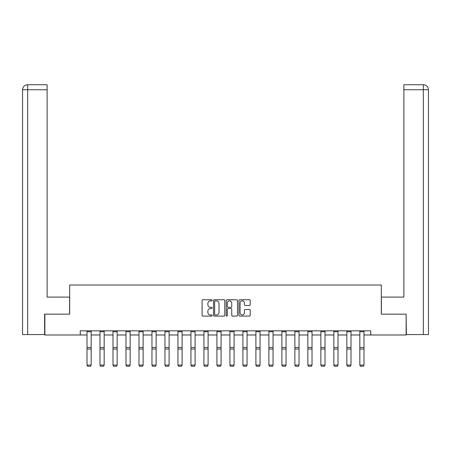 <?xml version="1.0" encoding="UTF-8"?>
<svg xmlns="http://www.w3.org/2000/svg" width="451" height="451" viewBox="0 0 451 451"><rect width="100%" height="100%" fill="white"/><g stroke="black" fill="none" stroke-linecap="round" stroke-linejoin="round"><path stroke-width="0.68" d="M212.179 300.315A0.569 0.569 0 0 0 211.604 299.746L202.916 299.746A0.817 0.817 0 0 0 202.099 300.563L202.099 315.277A0.817 0.817 0 0 0 202.916 316.095L211.604 316.095A0.569 0.569 0 0 0 212.179 315.52A0.569 0.569 0 0 0 211.604 314.95L210.482 314.95A2.616 2.616 0 0 1 207.866 312.334L207.866 311.105A2.616 2.616 0 0 1 210.482 308.49L211.604 308.49A0.569 0.569 0 0 0 212.179 307.92A0.569 0.569 0 0 0 211.604 307.345L210.482 307.345A2.616 2.616 0 0 1 207.866 304.729L207.866 303.506A2.616 2.616 0 0 1 210.482 300.89L211.604 300.89A0.569 0.569 0 0 0 212.179 300.315M249.392 305.507A0.817 0.817 0 0 0 250.209 304.69L250.209 300.563A0.817 0.817 0 0 0 249.392 299.746L239.746 299.746A0.817 0.817 0 0 0 238.929 300.563L238.929 315.277A0.817 0.817 0 0 0 239.746 316.095L249.392 316.095A0.817 0.817 0 0 0 250.209 315.277L250.209 310.288A0.817 0.817 0 0 0 249.392 309.471L245.259 309.471A0.817 0.817 0 0 0 244.442 310.288L244.442 312.763A2.187 2.187 0 0 1 242.255 314.95A2.187 2.187 0 0 1 240.073 312.763L240.073 303.078A2.187 2.187 0 0 1 242.255 300.89A2.187 2.187 0 0 1 244.442 303.078L244.442 304.69A0.817 0.817 0 0 0 245.259 305.507L249.392 305.507M47.118 84.732L27.55 84.732L47.118 84.732L47.118 89.726L27.669 89.726L27.669 334.569L44.621 334.569L44.621 314.167L69.685 314.167L69.685 285.015L381.315 285.015L381.315 314.167L406.131 314.167L406.131 334.986L370.739 334.986L370.739 330.82L80.261 330.82L80.261 334.986L87.009 334.986M44.869 314.167L44.869 334.986L80.261 334.986M224.784 300.563A0.817 0.817 0 0 0 223.967 299.746L214.321 299.746A0.817 0.817 0 0 0 213.503 300.563L213.503 315.277A0.817 0.817 0 0 0 214.321 316.095L223.967 316.095A0.817 0.817 0 0 0 224.784 315.277L224.784 300.563M227.033 299.746L236.679 299.746A0.817 0.817 0 0 1 237.497 300.563L237.497 315.277A0.817 0.817 0 0 1 236.679 316.095L232.553 316.095A0.817 0.817 0 0 1 231.735 315.277L231.735 309.307A0.817 0.817 0 0 0 230.918 308.49L228.178 308.49A0.817 0.817 0 0 0 227.36 309.307L227.36 315.52A0.569 0.569 0 0 1 226.785 316.095A0.569 0.569 0 0 1 226.216 315.52L226.216 300.563A0.817 0.817 0 0 1 227.033 299.746M91.17 334.986L99.998 334.986M104.164 334.986L112.992 334.986M117.153 334.986L125.981 334.986M130.147 334.986L138.976 334.986M143.136 334.986L151.964 334.986M156.131 334.986L164.959 334.986M169.119 334.986L177.948 334.986M182.114 334.986L190.942 334.986M195.103 334.986L203.931 334.986M208.097 334.986L216.92 334.986M221.086 334.986L229.914 334.986M234.08 334.986L242.903 334.986M247.069 334.986L255.897 334.986M260.058 334.986L268.886 334.986M273.052 334.986L281.881 334.986M286.041 334.986L294.869 334.986M299.036 334.986L307.864 334.986M312.024 334.986L320.853 334.986M325.019 334.986L333.847 334.986M338.008 334.986L346.836 334.986M351.002 334.986L359.83 334.986M363.991 334.986L370.739 334.986M215.223 300.89A0.569 0.569 0 0 0 214.648 301.46L214.648 314.375A0.569 0.569 0 0 0 215.223 314.95L216.407 314.95A2.616 2.616 0 0 0 219.023 312.334L219.023 303.506A2.616 2.616 0 0 0 216.407 300.89L215.223 300.89M231.735 303.117A2.187 2.187 0 0 0 229.548 300.93A2.187 2.187 0 0 0 227.36 303.117L227.36 306.528A0.817 0.817 0 0 0 228.178 307.345L230.918 307.345A0.817 0.817 0 0 0 231.735 306.528L231.735 303.117M87.009 365.231L87.635 366.268L87.009 365.084L91.17 365.084L90.55 366.268L87.635 366.206L90.55 366.268M91.17 330.82L91.17 365.084L90.55 366.206M87.009 330.82L87.009 365.084L87.635 366.206M69.601 314.167L69.601 297.091L47.118 297.091L47.118 89.726M27.669 334.569L22.55 334.569L22.55 89.726C22.849 86.693 24.512 85.03 27.539 84.732L27.55 84.732C24.506 85.03 22.843 86.699 22.55 89.726L22.55 284.598M27.669 84.732L28.796 84.732L27.669 84.732L27.669 89.726L22.55 89.726M381.399 314.167L381.399 297.091L403.882 297.091L403.882 84.732L423.45 84.732L403.882 84.732M428.45 334.569L428.45 284.598L428.45 334.569L406.379 334.569L406.131 314.167M423.331 84.732L422.204 84.732L423.331 84.732L423.331 89.726L403.882 89.726M423.331 334.569L423.331 89.726L428.45 89.726L428.45 284.598L428.45 89.726C428.151 86.693 426.488 85.03 423.461 84.732M99.998 365.231L100.624 366.268L99.998 365.084L104.164 365.084L103.538 366.268L100.624 366.206L103.538 366.268M112.992 365.231L113.613 366.268L112.992 365.084L117.153 365.084L116.527 366.268L113.613 366.206L116.527 366.268M104.164 330.82L104.164 365.084L103.538 366.206M99.998 330.82L99.998 365.084L100.624 366.206M117.153 330.82L117.153 365.084L116.527 366.206M112.992 330.82L112.992 365.084L113.613 366.206M125.981 365.231L126.607 366.268L125.981 365.084L130.147 365.084L129.522 366.268L126.607 366.206L129.522 366.268M138.976 365.231L139.596 366.268L138.976 365.084L143.136 365.084L142.51 366.268L139.596 366.206L142.51 366.268M151.964 365.231L152.59 366.268L151.964 365.084L156.131 365.084L155.505 366.268L152.59 366.206L155.505 366.268M130.147 330.82L130.147 365.084L129.522 366.206M125.981 330.82L125.981 365.084L126.607 366.206M143.136 330.82L143.136 365.084L142.51 366.206M138.976 330.82L138.976 365.084L139.596 366.206M156.131 330.82L156.131 365.084L155.505 366.206M151.964 330.82L151.964 365.084L152.59 366.206M164.959 365.231L165.579 366.268L164.959 365.084L169.119 365.084L168.494 366.268L165.579 366.206L168.494 366.268M169.119 330.82L169.119 365.084L168.494 366.206M164.959 330.82L164.959 365.084L165.579 366.206M177.948 365.231L178.573 366.268L177.948 365.084L182.114 365.084L181.488 366.268L178.573 366.206L181.488 366.268M182.114 330.82L182.114 365.084L181.488 366.206M177.948 330.82L177.948 365.084L178.573 366.206M190.942 365.231L191.562 366.268L190.942 365.084L195.103 365.084L194.477 366.268L191.562 366.206L194.477 366.268M195.103 330.82L195.103 365.084L194.477 366.206M190.942 330.82L190.942 365.084L191.562 366.206M203.931 365.231L204.557 366.268L203.931 365.084L208.097 365.084L207.471 366.268L204.557 366.206L207.471 366.268M208.097 330.82L208.097 365.084L207.471 366.206M203.931 330.82L203.931 365.084L204.557 366.206M216.92 365.231L217.545 366.268L216.92 365.084L221.086 365.084L220.46 366.268L217.545 366.206L220.46 366.268M221.086 330.82L221.086 365.084L220.46 366.206M216.92 330.82L216.92 365.084L217.545 366.206M229.914 365.231L230.54 366.268L229.914 365.084L234.08 365.084L233.455 366.268L230.54 366.206L233.455 366.268M234.08 330.82L234.08 365.084L233.455 366.206M229.914 330.82L229.914 365.084L230.54 366.206M242.903 365.231L243.529 366.268L242.903 365.084L247.069 365.084L246.443 366.268L243.529 366.206L246.443 366.268M247.069 330.82L247.069 365.084L246.443 366.206M242.903 330.82L242.903 365.084L243.529 366.206M255.897 365.231L256.523 366.268L255.897 365.084L260.058 365.084L259.438 366.268L256.523 366.206L259.438 366.268M260.058 330.82L260.058 365.084L259.438 366.206M255.897 330.82L255.897 365.084L256.523 366.206M268.886 365.231L269.512 366.268L268.886 365.084L273.052 365.084L272.427 366.268L269.512 366.206L272.427 366.268M273.052 330.82L273.052 365.084L272.427 366.206M268.886 330.82L268.886 365.084L269.512 366.206M281.881 365.231L282.506 366.268L281.881 365.084L286.041 365.084L285.421 366.268L282.506 366.206L285.421 366.268M286.041 330.82L286.041 365.084L285.421 366.206M281.881 330.82L281.881 365.084L282.506 366.206M294.869 365.231L295.495 366.268L294.869 365.084L299.036 365.084L298.41 366.268L295.495 366.206L298.41 366.268M299.036 330.82L299.036 365.084L298.41 366.206M294.869 330.82L294.869 365.084L295.495 366.206M307.864 365.231L308.49 366.268L307.864 365.084L312.024 365.084L311.404 366.268L308.49 366.206L311.404 366.268M312.024 330.82L312.024 365.084L311.404 366.206M307.864 330.82L307.864 365.084L308.49 366.206M320.853 365.231L321.478 366.268L320.853 365.084L325.019 365.084L324.393 366.268L321.478 366.206L324.393 366.268M325.019 330.82L325.019 365.084L324.393 366.206M320.853 330.82L320.853 365.084L321.478 366.206M333.847 365.231L334.473 366.268L333.847 365.084L338.008 365.084L337.387 366.268L334.473 366.206L337.387 366.268M338.008 330.82L338.008 365.084L337.387 366.206M333.847 330.82L333.847 365.084L334.473 366.206M346.836 365.231L347.462 366.268L346.836 365.084L351.002 365.084L350.376 366.268L347.462 366.206L350.376 366.268M351.002 330.82L351.002 365.084L350.376 366.206M346.836 330.82L346.836 365.084L347.462 366.206M359.83 365.231L360.45 366.268L359.83 365.084L363.991 365.084L363.365 366.268L360.45 366.206L363.365 366.268M363.991 330.82L363.991 365.084L363.365 366.206M359.83 330.82L359.83 365.084L360.45 366.206M91.17 330.837L87.009 330.837M91.17 347.462L87.009 347.462M91.17 349.04L87.009 349.04M91.17 331.733L87.009 331.733M104.164 330.837L99.998 330.837M104.164 347.462L99.998 347.462M104.164 349.04L99.998 349.04M104.164 331.733L99.998 331.733M117.153 330.837L112.992 330.837M117.153 347.462L112.992 347.462M117.153 349.04L112.992 349.04M117.153 331.733L112.992 331.733M130.147 330.837L125.981 330.837M130.147 347.462L125.981 347.462M130.147 349.04L125.981 349.04M130.147 331.733L125.981 331.733M143.136 330.837L138.976 330.837M143.136 347.462L138.976 347.462M143.136 349.04L138.976 349.04M143.136 331.733L138.976 331.733M156.131 330.837L151.964 330.837M156.131 347.462L151.964 347.462M156.131 349.04L151.964 349.04M156.131 331.733L151.964 331.733M169.119 330.837L164.959 330.837M169.119 347.462L164.959 347.462M169.119 349.04L164.959 349.04M169.119 331.733L164.959 331.733M182.114 330.837L177.948 330.837M182.114 347.462L177.948 347.462M182.114 349.04L177.948 349.04M182.114 331.733L177.948 331.733M195.103 330.837L190.942 330.837M195.103 347.462L190.942 347.462M195.103 349.04L190.942 349.04M195.103 331.733L190.942 331.733M208.097 330.837L203.931 330.837M208.097 347.462L203.931 347.462M208.097 349.04L203.931 349.04M208.097 331.733L203.931 331.733M221.086 330.837L216.92 330.837M221.086 347.462L216.92 347.462M221.086 349.04L216.92 349.04M221.086 331.733L216.92 331.733M234.08 330.837L229.914 330.837M234.08 347.462L229.914 347.462M234.08 349.04L229.914 349.04M234.08 331.733L229.914 331.733M247.069 330.837L242.903 330.837M247.069 347.462L242.903 347.462M247.069 349.04L242.903 349.04M247.069 331.733L242.903 331.733M260.058 330.837L255.897 330.837M260.058 347.462L255.897 347.462M260.058 349.04L255.897 349.04M260.058 331.733L255.897 331.733M273.052 330.837L268.886 330.837M273.052 347.462L268.886 347.462M273.052 349.04L268.886 349.04M273.052 331.733L268.886 331.733M286.041 330.837L281.881 330.837M286.041 347.462L281.881 347.462M286.041 349.04L281.881 349.04M286.041 331.733L281.881 331.733M299.036 330.837L294.869 330.837M299.036 347.462L294.869 347.462M299.036 349.04L294.869 349.04M299.036 331.733L294.869 331.733M312.024 330.837L307.864 330.837M312.024 347.462L307.864 347.462M312.024 349.04L307.864 349.04M312.024 331.733L307.864 331.733M325.019 330.837L320.853 330.837M325.019 347.462L320.853 347.462M325.019 349.04L320.853 349.04M325.019 331.733L320.853 331.733M338.008 330.837L333.847 330.837M338.008 347.462L333.847 347.462M338.008 349.04L333.847 349.04M338.008 331.733L333.847 331.733M351.002 330.837L346.836 330.837M351.002 347.462L346.836 347.462M351.002 349.04L346.836 349.04M351.002 331.733L346.836 331.733M363.991 330.837L359.83 330.837M363.991 347.462L359.83 347.462M363.991 349.04L359.83 349.04M363.991 331.733L359.83 331.733"/></g></svg>
